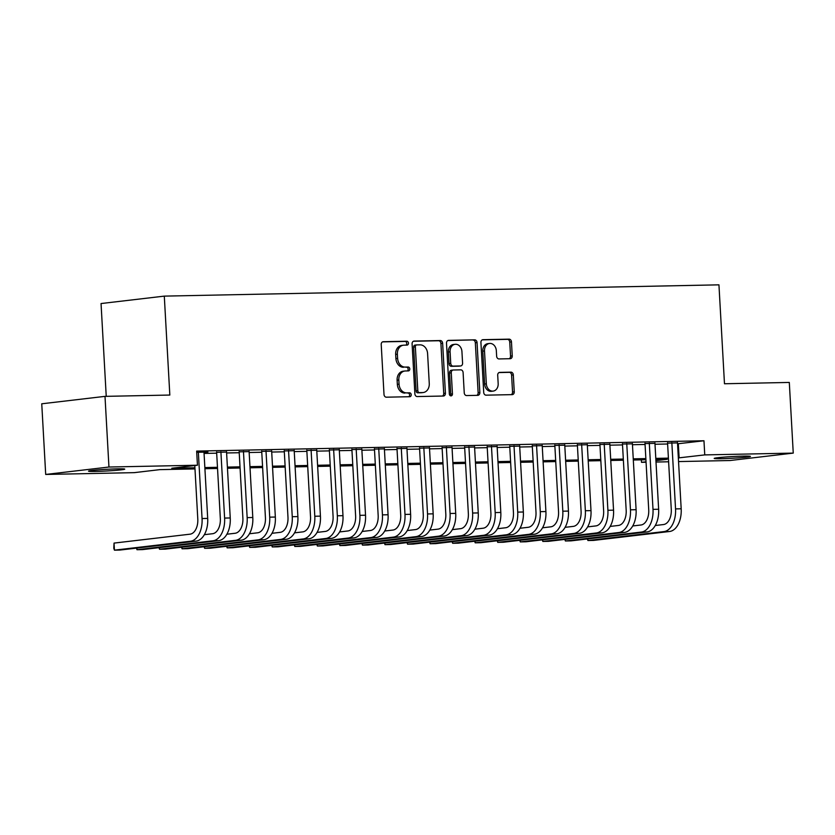 <?xml version="1.0" encoding="UTF-8"?>
<svg xmlns="http://www.w3.org/2000/svg" width="835" height="835" viewBox="0 0 835 835"><rect width="100%" height="100%" fill="white"/><g stroke="black" fill="none" stroke-linecap="round" stroke-linejoin="round"><path stroke-width="1.25" d="M408.451 343.133A1.952 1.545 83.3 0 0 406.791 341.223L383.275 341.703A2.787 2.213 83.3 0 0 383.108 341.713A2.787 2.213 83.3 0 0 381.219 344.521L384.006 394.464A2.787 2.213 83.3 0 0 386.375 397.189L409.891 396.708A1.952 1.545 83.3 0 0 409.672 392.826L406.635 392.888A8.903 7.066 83.3 0 1 399.057 384.152L398.817 379.998A8.903 7.066 83.3 0 1 404.871 371.011A8.903 7.066 83.3 0 1 405.403 370.97L408.451 370.907A1.952 1.545 83.3 0 0 408.231 367.024L405.194 367.087A8.903 7.066 83.3 0 1 397.617 358.351L397.377 354.197A8.903 7.066 83.3 0 1 403.42 345.21A8.903 7.066 83.3 0 1 403.963 345.168L407.01 345.105A1.952 1.545 83.3 0 0 408.451 343.133M405.914 345.137A1.952 1.545 83.3 0 0 405.079 341.431L382.534 341.88M408.806 396.729A1.952 1.545 83.3 0 0 407.971 393.024L406.635 392.888M407.355 370.928A1.952 1.545 83.3 0 0 406.52 367.223L405.194 367.087M721.377 458.697A18.14 0.845 -3.2 0 1 714.207 458.425A18.14 0.845 -3.2 0 1 724.237 457.1A18.14 0.845 -3.2 0 1 743.254 456.129A18.14 0.845 -3.2 0 1 750.425 456.401A18.14 0.845 -3.2 0 1 740.394 457.716A18.14 0.845 -3.2 0 1 721.377 458.697M95.701 471.431A18.14 0.845 -3.2 0 1 88.531 471.149A18.14 0.845 -3.2 0 1 98.561 469.834A18.14 0.845 -3.2 0 1 117.578 468.852A18.14 0.845 -3.2 0 1 124.749 469.124A18.14 0.845 -3.2 0 1 114.719 470.449A18.14 0.845 -3.2 0 1 95.701 471.431M510.185 358.706A2.787 2.213 83.3 0 0 510.352 358.695A2.787 2.213 83.3 0 0 512.241 355.887L511.458 341.87A2.787 2.213 83.3 0 0 509.089 339.146L482.974 339.678A2.787 2.213 83.3 0 0 482.807 339.688A2.787 2.213 83.3 0 0 480.918 342.496L483.715 392.429A2.787 2.213 83.3 0 0 486.085 395.164L512.199 394.631A2.787 2.213 83.3 0 0 512.366 394.621A2.787 2.213 83.3 0 0 514.256 391.813L513.306 374.884A2.787 2.213 83.3 0 0 510.936 372.159L499.758 372.389A2.787 2.213 83.3 0 0 499.591 372.4A2.787 2.213 83.3 0 0 497.702 375.207L498.171 383.599A7.442 5.908 83.3 0 1 493.12 391.104A7.442 5.908 83.3 0 1 486.335 383.839L484.498 350.961A7.442 5.908 83.3 0 1 489.55 343.456A7.442 5.908 83.3 0 1 496.334 350.721L496.637 356.201A2.787 2.213 83.3 0 0 499.006 358.935L510.185 358.706M194.983 468.926L159.84 469.635L134.195 472.652L45.695 474.447L41.75 403.796L105.001 396.364L169.829 395.049L164.297 296.122L718.945 284.839L724.477 383.756L789.305 382.44L793.25 453.102L729.999 460.523L678.542 461.578M105.001 396.364L108.947 467.026L197.446 465.22L171.801 468.237L194.92 467.767M677.55 443.792L703.968 440.765L196.653 451.088L197.446 465.22M703.968 440.765L704.75 454.898L793.25 453.102M442.633 343.279A2.787 2.213 83.3 0 0 440.264 340.544L414.15 341.077A2.787 2.213 83.3 0 0 413.983 341.087A2.787 2.213 83.3 0 0 412.093 343.895L414.88 393.828A2.787 2.213 83.3 0 0 417.249 396.562L443.364 396.03A2.787 2.213 83.3 0 0 443.531 396.02A2.787 2.213 83.3 0 0 445.42 393.212L442.633 343.279L440.922 343.477A2.787 2.213 83.3 0 0 438.552 340.743L413.408 341.254M448.562 340.377L474.677 339.845A2.787 2.213 83.3 0 1 477.046 342.569L479.843 392.513A2.787 2.213 83.3 0 1 477.954 395.32A2.787 2.213 83.3 0 1 477.777 395.331L466.608 395.56A2.787 2.213 83.3 0 1 464.239 392.826L463.101 372.577A2.787 2.213 83.3 0 0 460.732 369.842L453.321 369.999A2.787 2.213 83.3 0 0 453.154 370.009A2.787 2.213 83.3 0 0 451.265 372.817L452.445 393.901A1.952 1.545 83.3 0 1 449.345 393.963L446.506 343.195A2.787 2.213 83.3 0 1 448.395 340.388A2.787 2.213 83.3 0 1 448.562 340.377L448.228 340.419M204.011 452.528L207.936 452.069L196.726 452.288M226.556 452.069L216.63 452.299M249.112 451.61L239.175 451.839M271.657 451.15L261.72 451.38M294.202 450.691L284.265 450.921M316.747 450.232L306.821 450.472M339.292 449.773L329.366 450.013M361.847 449.313L351.911 449.554M384.392 448.854L374.456 449.094M406.937 448.395L397.001 448.635M429.482 447.936L419.556 448.176M452.027 447.476L442.101 447.717M474.572 447.017L464.646 447.257M497.128 446.558L487.191 446.798M519.673 446.099L509.736 446.339M542.218 445.639L532.281 445.88M564.763 445.18L554.837 445.42M587.308 444.721L577.382 444.961M609.863 444.272L599.927 444.502M632.408 443.813L622.472 444.043M654.953 443.354L645.017 443.583M204.064 453.426L216.682 453.175M226.609 452.967L239.227 452.716M249.154 452.507L261.772 452.257M271.709 452.048L284.317 451.798M294.254 451.599L306.863 451.338M316.799 451.14L329.408 450.879M339.344 450.681L351.963 450.42M361.889 450.222L374.508 449.961M384.444 449.762L397.053 449.501M406.989 449.303L419.598 449.042M429.534 448.844L442.143 448.583M452.079 448.385L464.698 448.124M474.624 447.925L487.243 447.664M497.169 447.466L509.788 447.205M519.725 447.007L532.333 446.746M542.27 446.548L554.878 446.287M564.815 446.088L577.423 445.827M587.36 445.629L599.979 445.379M609.905 445.17L622.524 444.919M632.46 444.711L645.069 444.46M655.005 444.251L667.614 444.001M677.498 442.894L667.572 443.124M164.297 296.122L101.045 303.543L106.233 396.333M45.695 474.447L108.947 467.026M668.605 461.776L655.997 462.037M646.06 462.235L641.499 462.329L646.039 461.797M641.364 459.845L641.499 462.329M655.913 460.638L667.144 459.313L655.861 459.542M645.925 459.751L633.306 460.002M623.38 460.21L610.761 460.461M600.835 460.669L588.216 460.92M578.279 461.129L565.671 461.379M555.734 461.588L543.126 461.839M533.189 462.047L520.581 462.298M510.644 462.496L498.025 462.757M488.099 462.955L475.48 463.216M465.544 463.415L452.935 463.675M442.999 463.874L430.39 464.135M420.454 464.333L407.845 464.594M397.909 464.792L385.29 465.053M375.364 465.252L362.745 465.512M352.819 465.711L340.2 465.972M330.263 466.17L317.655 466.431M307.718 466.629L295.11 466.89M285.173 467.089L272.565 467.349M262.628 467.548L250.009 467.809M240.083 468.007L227.464 468.268M217.528 468.466L204.919 468.717M678.344 457.924L704.75 454.898M204.857 467.558L217.465 467.308M227.402 467.099L240.01 466.848M249.947 466.64L262.566 466.389M272.492 466.18L285.111 465.93M295.047 465.721L307.656 465.471M317.592 465.272L330.201 465.011M340.137 464.813L352.746 464.552M362.682 464.354L375.301 464.093M385.227 463.895L397.846 463.634M407.772 463.435L420.391 463.174M430.328 462.976L442.936 462.715M452.873 462.517L465.481 462.256M475.418 462.058L488.026 461.797M497.963 461.598L510.582 461.337M520.508 461.139L533.127 460.878M543.063 460.68L555.672 460.419M565.608 460.221L578.217 459.96M588.153 459.761L600.762 459.5M610.698 459.302L623.317 459.052M633.243 458.843L645.862 458.592M655.788 458.384L668.407 458.133M678.323 443.782L679.116 457.914M403.42 345.21L401.719 345.408A8.903 7.066 83.3 0 0 395.665 354.395L397.377 354.197M403.482 367.285A8.903 7.066 83.3 0 1 395.905 358.559L395.665 354.395M404.871 371.011L403.159 371.21A8.903 7.066 83.3 0 0 397.116 380.196L398.817 379.998M404.923 393.087A8.903 7.066 83.3 0 1 397.345 384.361L397.116 380.196M442.404 396.051A2.787 2.213 83.3 0 0 443.719 393.41L440.922 343.477M416.801 344.907A1.952 1.545 83.3 0 0 415.36 346.88L417.813 390.717A1.952 1.545 83.3 0 0 419.473 392.627L422.677 392.565A8.903 7.066 83.3 0 0 423.22 392.523A8.903 7.066 83.3 0 0 429.263 383.536L427.593 353.581A8.903 7.066 83.3 0 0 420.005 344.845L416.801 344.907M416.561 344.938L415.089 345.116A1.952 1.545 83.3 0 0 413.649 347.089L415.36 346.88M423.22 392.523L421.508 392.732A8.903 7.066 83.3 0 1 420.965 392.763L417.761 392.826A1.952 1.545 83.3 0 1 416.101 390.916L413.649 347.089M447.821 340.555L474.677 339.845M476.816 395.352A2.787 2.213 83.3 0 0 478.131 392.711L475.334 342.778A2.787 2.213 83.3 0 0 472.965 340.043M452.987 370.041L451.61 370.197A2.787 2.213 83.3 0 0 451.443 370.208A2.787 2.213 83.3 0 0 449.554 373.015L450.733 394.099L452.445 393.901M450.232 395.644A1.952 1.545 83.3 0 0 450.733 394.099M461.932 351.556A7.442 5.908 83.3 0 0 455.138 344.291A7.442 5.908 83.3 0 0 450.086 351.806L450.733 363.382A2.787 2.213 83.3 0 0 453.102 366.116L460.523 365.96A2.787 2.213 83.3 0 0 460.69 365.949A2.787 2.213 83.3 0 0 462.58 363.142L461.932 351.556M455.138 344.291L453.436 344.49A7.442 5.908 83.3 0 0 448.374 352.005L450.086 351.806M459.146 366.127A2.787 2.213 83.3 0 1 458.979 366.147A2.787 2.213 83.3 0 1 458.812 366.168L451.391 366.314A2.787 2.213 83.3 0 1 449.032 363.59L448.374 352.005M489.55 343.456L487.838 343.655A7.442 5.908 83.3 0 0 482.787 351.159L484.498 350.961M493.12 391.104L491.408 391.312A7.442 5.908 83.3 0 1 484.624 384.037L482.787 351.159M511.229 394.652A2.787 2.213 83.3 0 0 512.544 392.012L511.594 375.092A2.787 2.213 83.3 0 0 509.225 372.358L499.017 372.567M509.225 358.726A2.787 2.213 83.3 0 0 510.54 356.086L509.747 342.079A2.787 2.213 83.3 0 0 507.388 339.344L482.233 339.855M194.795 465.533L197.791 519.036A14.174 8.58 88.8 0 1 190.036 534.181L114.04 543.094L114.437 550.161L190.422 541.247A21.251 12.869 -91.2 0 0 202.06 518.535L198.354 452.257M114.04 543.094L113.79 548.271L114.437 550.161L120.073 550.046L196.058 541.132A21.251 12.869 -91.2 0 0 207.696 518.42L203.99 452.142M136.898 548.073L136.982 549.712L212.977 540.788A21.251 12.869 -91.2 0 0 224.605 518.076L220.899 451.798M136.439 548.125L136.982 549.712L142.618 549.597L218.613 540.673A21.251 12.869 -91.2 0 0 230.241 517.961L226.535 451.683M216.609 451.923L220.336 518.577A14.174 8.58 88.8 0 1 212.581 533.722L204.335 534.682M159.443 547.614L159.537 549.253L235.522 540.328A21.251 12.869 -91.2 0 0 247.16 517.616L243.455 451.338M158.994 547.666L159.537 549.253L165.173 549.138L241.158 540.214A21.251 12.869 -91.2 0 0 252.796 517.502L249.091 451.224M239.154 451.464L242.881 518.117A14.174 8.58 88.8 0 1 235.126 533.262L226.88 534.223M181.988 547.155L182.082 548.793L258.067 539.869A21.251 12.869 -91.2 0 0 269.705 517.157L266 450.879M181.539 547.207L182.082 548.793L187.718 548.678L263.703 539.754A21.251 12.869 -91.2 0 0 275.341 517.042L271.636 450.764M261.699 451.004L265.426 517.669A14.174 8.58 88.8 0 1 257.671 532.803L249.425 533.763M204.533 546.695L204.627 548.334L280.612 539.41A21.251 12.869 -91.2 0 0 292.25 516.698L288.545 450.42M204.084 546.748L204.627 548.334L210.263 548.219L286.248 539.295A21.251 12.869 -91.2 0 0 297.886 516.594L294.181 450.305M284.244 450.545L287.971 517.209A14.174 8.58 88.8 0 1 280.216 532.344L271.97 533.314M227.078 546.236L227.172 547.875L303.157 538.951A21.251 12.869 -91.2 0 0 314.795 516.249L311.09 449.961M226.629 546.299L227.172 547.875L232.808 547.76L308.793 538.836A21.251 12.869 -91.2 0 0 320.431 516.134L316.726 449.846M306.8 450.086L310.526 516.75A14.174 8.58 88.8 0 1 302.761 531.885L294.515 532.855M249.634 545.777L249.717 547.416L325.702 538.491A21.251 12.869 -91.2 0 0 337.34 515.79L333.635 449.501M249.174 545.84L249.717 547.416L255.353 547.301L331.349 538.377A21.251 12.869 -91.2 0 0 342.976 515.675L339.271 449.397M329.345 449.627L333.071 516.291A14.174 8.58 88.8 0 1 325.316 531.425L317.07 532.396M272.179 545.328L272.262 546.956L348.258 538.032A21.251 12.869 -91.2 0 0 359.885 515.331L356.18 449.053M271.73 545.38L272.262 546.956L277.909 546.841L353.894 537.917A21.251 12.869 -91.2 0 0 365.532 515.216L361.816 448.938M351.89 449.167L355.616 515.832A14.174 8.58 88.8 0 1 347.861 530.966L339.615 531.937M294.724 544.869L294.818 546.497L370.803 537.573A21.251 12.869 -91.2 0 0 382.44 514.871L378.735 448.593M294.275 544.921L294.818 546.497L300.454 546.382L376.439 537.458A21.251 12.869 -91.2 0 0 388.077 514.757L384.371 448.478M374.435 448.708L378.161 515.372A14.174 8.58 88.8 0 1 370.406 530.507L362.16 531.477M317.269 544.41L317.363 546.038L393.348 537.114A21.251 12.869 -91.2 0 0 404.985 514.412L401.28 448.134M316.82 544.462L317.363 546.038L322.999 545.923L398.984 536.999A21.251 12.869 -91.2 0 0 410.622 514.297L406.916 448.019M396.98 448.249L400.706 514.913A14.174 8.58 88.8 0 1 392.951 530.048L384.705 531.018M339.814 543.95L339.908 545.579L415.893 536.654A21.251 12.869 -91.2 0 0 427.53 513.953L423.825 447.675M339.365 544.003L339.908 545.579L345.544 545.464L421.529 536.54A21.251 12.869 -91.2 0 0 433.167 513.838L429.461 447.56M419.535 447.79L423.261 514.454A14.174 8.58 88.8 0 1 415.496 529.588L407.25 530.559M362.359 543.491L362.453 545.119L438.438 536.195A21.251 12.869 -91.2 0 0 450.075 513.494L446.37 447.216M361.91 543.543L362.453 545.119L368.089 545.004L444.074 536.08A21.251 12.869 -91.2 0 0 455.712 513.379L452.006 447.101M442.08 447.33L445.806 513.995A14.174 8.58 88.8 0 1 438.051 529.129L429.795 530.1M384.914 543.032L384.998 544.66L460.993 535.736A21.251 12.869 -91.2 0 0 472.62 513.034L468.915 446.756M384.455 543.084L384.998 544.66L390.634 544.545L466.629 535.621A21.251 12.869 -91.2 0 0 478.257 512.92L474.551 446.642M464.625 446.871L468.351 513.535A14.174 8.58 88.8 0 1 460.596 528.67L452.351 529.64M407.459 542.573L407.553 544.201L483.538 535.277A21.251 12.869 -91.2 0 0 495.176 512.575L491.471 446.297M407.01 542.625L407.553 544.201L413.189 544.086L489.174 535.162A21.251 12.869 -91.2 0 0 500.812 512.46L497.107 446.182M487.17 446.412L490.896 513.076A14.174 8.58 88.8 0 1 483.141 528.211L474.896 529.181M430.004 542.113L430.098 543.742L506.083 534.817A21.251 12.869 -91.2 0 0 517.721 512.116L514.016 445.838M429.555 542.166L430.098 543.742L435.734 543.627L511.719 534.703A21.251 12.869 -91.2 0 0 523.357 512.001L519.652 445.723M509.715 445.953L513.442 512.617A14.174 8.58 88.8 0 1 505.686 527.751L497.441 528.722M452.549 541.654L452.643 543.282L528.628 534.358A21.251 12.869 -91.2 0 0 540.266 511.657L536.561 445.379M452.1 541.706L452.643 543.282L458.279 543.167L534.264 534.243A21.251 12.869 -91.2 0 0 545.902 511.542L542.197 445.264M532.26 445.504L535.986 512.158A14.174 8.58 88.8 0 1 528.231 527.292L519.986 528.263M475.094 541.195L475.188 542.823L551.173 533.899A21.251 12.869 -91.2 0 0 562.811 511.197L559.106 444.919M474.645 541.247L475.188 542.823L480.824 542.708L556.809 533.784A21.251 12.869 -91.2 0 0 568.447 511.083L564.742 444.805M554.816 445.045L558.542 511.698A14.174 8.58 88.8 0 1 550.776 526.833L542.531 527.803M497.65 540.736L497.733 542.364L573.718 533.44A21.251 12.869 -91.2 0 0 585.356 510.738L581.651 444.46M497.19 540.788L497.733 542.364L503.369 542.249L579.365 533.325A21.251 12.869 -91.2 0 0 590.992 510.623L587.287 444.345M577.361 444.585L581.087 511.239A14.174 8.58 88.8 0 1 573.332 526.374L565.086 527.344M520.195 540.276L520.278 541.905L596.273 532.981A21.251 12.869 -91.2 0 0 607.901 510.279L604.196 444.001M519.746 540.328L520.278 541.905L525.925 541.79L601.91 532.866A21.251 12.869 -91.2 0 0 613.548 510.164L609.832 443.886M599.906 444.126L603.632 510.78A14.174 8.58 88.8 0 1 595.877 525.914L587.631 526.885M542.74 539.817L542.834 541.445L618.818 532.521A21.251 12.869 -91.2 0 0 630.456 509.82L626.751 443.542M542.291 539.869L542.834 541.445L548.47 541.33L624.455 532.406A21.251 12.869 -91.2 0 0 636.093 509.705L632.387 443.427M622.451 443.667L626.177 510.321A14.174 8.58 88.8 0 1 618.422 525.455L610.176 526.426M565.285 539.358L565.378 540.986L641.364 532.062A21.251 12.869 -91.2 0 0 653.001 509.36L649.296 443.082M564.836 539.41L565.378 540.986L571.015 540.871L647 531.947A21.251 12.869 -91.2 0 0 658.638 509.246L654.932 442.967M644.996 443.208L648.722 509.861A14.174 8.58 88.8 0 1 640.967 524.996L632.721 525.966M587.83 538.899L587.923 540.527L663.909 531.603A21.251 12.869 -91.2 0 0 675.546 508.901L671.841 442.623M587.381 538.951L587.923 540.527L593.56 540.412L669.545 531.498A21.251 12.869 -91.2 0 0 681.183 508.786L677.477 442.508M667.551 442.748L671.277 509.402A14.174 8.58 88.8 0 1 663.512 524.547L655.266 525.507M405.079 341.431L406.791 341.223M407.971 393.024L409.672 392.826M406.52 367.223L408.231 367.024M395.905 358.559L397.617 358.351M397.345 384.361L399.057 384.152M443.719 393.41L445.42 393.212M438.552 340.743L440.264 340.544M416.101 390.916L417.813 390.717M417.761 392.826L419.473 392.627M420.965 392.763L422.677 392.565M475.334 342.778L477.046 342.569M478.131 392.711L479.843 392.513M449.554 373.015L451.265 372.817M449.032 363.59L450.733 363.382M451.391 366.314L453.102 366.116M458.812 366.168L460.523 365.96M484.624 384.037L486.335 383.839M509.225 372.358L510.936 372.159M511.594 375.092L513.306 374.884M512.544 392.012L514.256 391.813M507.388 339.344L509.089 339.146M509.747 342.079L511.458 341.87M510.54 356.086L512.241 355.887M202.06 518.535L207.696 518.42M190.422 541.247L196.058 541.132M224.605 518.076L230.241 517.961M212.977 540.788L218.613 540.673M247.16 517.616L252.796 517.502M235.522 540.328L241.158 540.214M269.705 517.157L275.341 517.042M258.067 539.869L263.703 539.754M292.25 516.698L297.886 516.594M280.612 539.41L286.248 539.295M314.795 516.249L320.431 516.134M303.157 538.951L308.793 538.836M337.34 515.79L342.976 515.675M325.702 538.491L331.349 538.377M359.885 515.331L365.532 515.216M348.258 538.032L353.894 537.917M382.44 514.871L388.077 514.757M370.803 537.573L376.439 537.458M404.985 514.412L410.622 514.297M393.348 537.114L398.984 536.999M427.53 513.953L433.167 513.838M415.893 536.654L421.529 536.54M450.075 513.494L455.712 513.379M438.438 536.195L444.074 536.08M472.62 513.034L478.257 512.92M460.993 535.736L466.629 535.621M495.176 512.575L500.812 512.46M483.538 535.277L489.174 535.162M517.721 512.116L523.357 512.001M506.083 534.817L511.719 534.703M540.266 511.657L545.902 511.542M528.628 534.358L534.264 534.243M562.811 511.197L568.447 511.083M551.173 533.899L556.809 533.784M585.356 510.738L590.992 510.623M573.718 533.44L579.365 533.325M607.901 510.279L613.548 510.164M596.273 532.981L601.91 532.866M630.456 509.82L636.093 509.705M618.818 532.521L624.455 532.406M653.001 509.36L658.638 509.246M641.364 532.062L647 531.947M675.546 508.901L681.183 508.786M663.909 531.603L669.545 531.498M414.974 345.116L416.686 344.918M451.443 370.208L453.154 370.009M458.979 366.147L460.69 365.949"/></g></svg>
